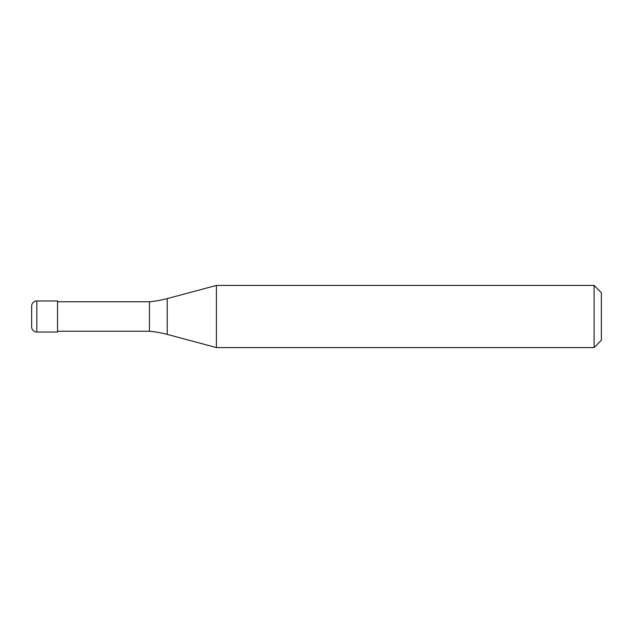 <?xml version="1.0" encoding="UTF-8"?>
<svg xmlns="http://www.w3.org/2000/svg" width="633" height="633" viewBox="0 0 633 633"><rect width="100%" height="100%" fill="white"/><g stroke="black" fill="none" stroke-linecap="round" stroke-linejoin="round"><path stroke-width="0.95" d="M31.65 306.143A5.183 5.183 0 0 1 36.833 300.96A5.183 5.183 0 0 0 31.65 306.143L31.65 326.857A5.183 5.183 0 0 0 36.833 332.04L57.548 332.04L57.548 300.96L36.833 300.96L57.548 300.96M57.548 331.257L149.443 331.257A103.583 103.583 0 0 1 167.223 334.398L216.407 347.572L594.102 347.572L601.35 340.325L601.35 292.675L594.102 285.428L594.102 347.572M57.548 301.743L149.443 301.743L149.443 331.257M149.443 301.743A103.583 103.583 0 0 0 167.223 298.602L216.407 285.428L216.407 347.572M216.407 285.428L594.102 285.428M36.833 300.96L36.833 332.04M167.223 298.602L167.223 334.398"/></g></svg>
